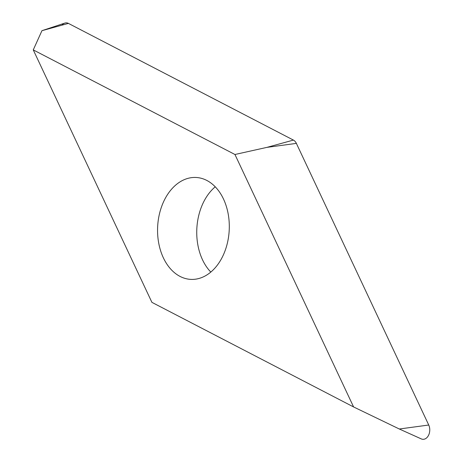 <?xml version="1.0" encoding="UTF-8"?>
<svg xmlns="http://www.w3.org/2000/svg" width="462" height="462" viewBox="0 0 462 462"><rect width="100%" height="100%" fill="white"/><g stroke="black" fill="none" stroke-linecap="round" stroke-linejoin="round"><path stroke-width="0.69" d="M61.948 25.173A9.073 6.37 93 0 1 68.405 23.395A9.073 6.37 -87 0 0 64.796 23.1L41.955 30.677L33.264 49.902L234.95 154.499L353.597 406.953L399.318 429.002L428.736 425.023L296.373 143.387A9.073 6.37 -87 0 0 295.079 141.401A9.073 6.37 -87 0 0 293.41 140.084L68.405 23.395L293.41 140.084A9.073 6.37 93 0 1 295.079 141.401A9.073 6.37 93 0 1 296.373 143.387L428.736 425.023A9.073 6.37 93 0 1 428.32 435.741A9.073 6.37 93 0 1 421.009 438.779A9.073 6.37 -87 0 0 421.257 438.9A9.073 6.37 -87 0 0 428.401 435.591A9.073 6.37 -87 0 0 428.736 425.023M353.597 406.953L151.911 302.356L33.264 49.902M221.142 259.315A51.022 35.828 -87 0 0 226.409 206.624A51.022 35.828 -87 0 0 196.073 177.472A51.022 35.828 -87 0 0 165.719 197.54A51.022 35.828 -87 0 0 160.453 250.231A51.022 35.828 -87 0 0 190.789 279.383A51.022 35.828 -87 0 0 221.142 259.315M234.95 154.499L266.955 147.366L293.41 140.084M210.811 272.078A51.022 35.828 93 0 1 204.903 199.572A51.022 35.828 93 0 1 215.234 186.81M421.009 438.779L399.318 429.002L421.257 438.9M296.373 143.387L266.955 147.366M68.405 23.395L41.955 30.677"/></g></svg>
